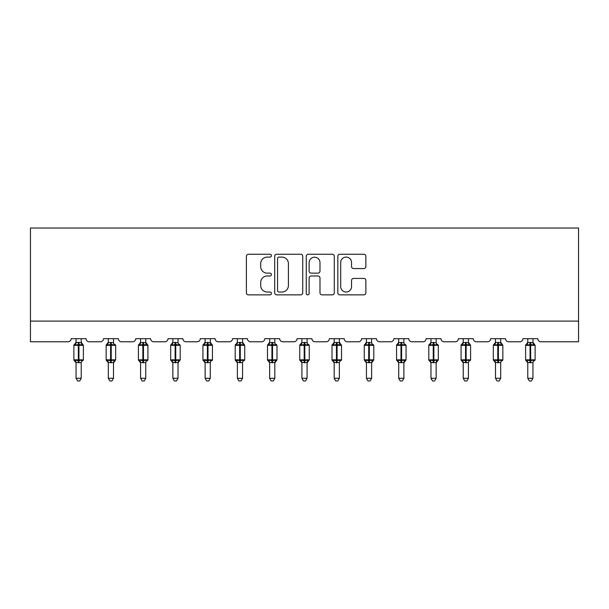 <?xml version="1.0" encoding="UTF-8"?>
<svg xmlns="http://www.w3.org/2000/svg" width="609" height="609" viewBox="0 0 609 609"><rect width="100%" height="100%" fill="white"/><g stroke="black" fill="none" stroke-linecap="round" stroke-linejoin="round"><path stroke-width="0.91" d="M271.408 255.681A1.424 1.424 0 0 0 269.985 254.257L248.419 254.257A2.033 2.033 0 0 0 246.386 256.29L246.386 292.83A2.033 2.033 0 0 0 248.419 294.863L269.985 294.863A1.424 1.424 0 0 0 271.408 293.439A1.424 1.424 0 0 0 269.985 292.023L267.199 292.023A6.493 6.493 0 0 1 260.698 285.522L260.698 282.477A6.493 6.493 0 0 1 267.199 275.984L269.985 275.984A1.424 1.424 0 0 0 271.408 274.56A1.424 1.424 0 0 0 269.985 273.137L267.199 273.137A6.493 6.493 0 0 1 260.698 266.643L260.698 263.598A6.493 6.493 0 0 1 267.199 257.105L269.985 257.105A1.424 1.424 0 0 0 271.408 255.681M363.832 268.569A2.033 2.033 0 0 0 365.864 266.544L365.864 256.29A2.033 2.033 0 0 0 363.832 254.257L339.875 254.257A2.033 2.033 0 0 0 337.843 256.29L337.843 292.83A2.033 2.033 0 0 0 339.875 294.863L363.832 294.863A2.033 2.033 0 0 0 365.864 292.83L365.864 280.452A2.033 2.033 0 0 0 363.832 278.42L353.578 278.42A2.033 2.033 0 0 0 351.553 280.452L351.553 286.588A5.428 5.428 0 0 1 346.118 292.023A5.428 5.428 0 0 1 340.69 286.588L340.69 262.532A5.428 5.428 0 0 1 346.118 257.105A5.428 5.428 0 0 1 351.553 262.532L351.553 266.544A2.033 2.033 0 0 0 353.578 268.569L363.832 268.569M578.55 321.095L578.55 228.025L30.45 228.025L30.45 341.778L68.094 341.778A3.106 3.106 0 0 0 71.192 338.68L86.09 338.68A3.106 3.106 0 0 0 89.188 341.778L100.356 341.778A3.106 3.106 0 0 0 103.461 338.68L118.352 338.68A3.106 3.106 0 0 0 121.457 341.778L132.625 341.778A3.106 3.106 0 0 0 135.723 338.68L150.621 338.68A3.106 3.106 0 0 0 153.719 341.778L164.887 341.778A3.106 3.106 0 0 0 167.993 338.68L182.883 338.68A3.106 3.106 0 0 0 185.989 341.778L197.156 341.778A3.106 3.106 0 0 0 200.254 338.68L215.152 338.68A3.106 3.106 0 0 0 218.25 341.778L229.418 341.778A3.106 3.106 0 0 0 232.524 338.68L247.414 338.68A3.106 3.106 0 0 0 250.52 341.778L261.687 341.778A3.106 3.106 0 0 0 264.786 338.68L279.683 338.68A3.106 3.106 0 0 0 282.782 341.778L293.949 341.778A3.106 3.106 0 0 0 297.055 338.68L311.945 338.68A3.106 3.106 0 0 0 315.051 341.778L326.218 341.778A3.106 3.106 0 0 0 329.317 338.68L344.214 338.68A3.106 3.106 0 0 0 347.313 341.778L358.48 341.778A3.106 3.106 0 0 0 361.586 338.68L376.476 338.68A3.106 3.106 0 0 0 379.582 341.778L390.75 341.778A3.106 3.106 0 0 0 393.848 338.68L408.746 338.68A3.106 3.106 0 0 0 411.844 341.778L423.011 341.778A3.106 3.106 0 0 0 426.117 338.68L441.007 338.68A3.106 3.106 0 0 0 444.113 341.778L455.281 341.778A3.106 3.106 0 0 0 458.379 338.68L473.277 338.68A3.106 3.106 0 0 0 476.375 341.778L487.543 341.778A3.106 3.106 0 0 0 490.648 338.68L505.539 338.68A3.106 3.106 0 0 0 508.644 341.778L519.812 341.778A3.106 3.106 0 0 0 522.91 338.68L537.808 338.68A3.106 3.106 0 0 0 540.906 341.778L578.55 341.778L578.55 321.095L30.45 321.095M302.726 256.29A2.033 2.033 0 0 0 300.694 254.257L276.737 254.257A2.033 2.033 0 0 0 274.705 256.29L274.705 292.83A2.033 2.033 0 0 0 276.737 294.863L300.694 294.863A2.033 2.033 0 0 0 302.726 292.83L302.726 256.29M308.306 254.257L332.263 254.257A2.033 2.033 0 0 1 334.295 256.29L334.295 292.83A2.033 2.033 0 0 1 332.263 294.863L322.009 294.863A2.033 2.033 0 0 1 319.984 292.83L319.984 278.016A2.033 2.033 0 0 0 317.951 275.984L311.146 275.984A2.033 2.033 0 0 0 309.121 278.016L309.121 293.439A1.424 1.424 0 0 1 307.697 294.863A1.424 1.424 0 0 1 306.274 293.439L306.274 256.29A2.033 2.033 0 0 1 308.306 254.257M278.968 257.105A1.424 1.424 0 0 0 277.552 258.521L277.552 290.6A1.424 1.424 0 0 0 278.968 292.023L281.914 292.023A6.493 6.493 0 0 0 288.407 285.522L288.407 263.598A6.493 6.493 0 0 0 281.914 257.105L278.968 257.105M319.984 262.631A5.428 5.428 0 0 0 314.548 257.204A5.428 5.428 0 0 0 309.121 262.631L309.121 271.112A2.033 2.033 0 0 0 311.146 273.137L317.951 273.137A2.033 2.033 0 0 0 319.984 271.112L319.984 262.631M81.225 342.57A2.276 2.17 180 0 0 82.421 344.481L81.979 345.143L78.949 344.42L75.303 345.143L74.564 344.374A1.035 1.035 0 0 0 73.887 345.349L73.887 359.828A1.035 1.035 0 0 0 74.564 360.794L75.303 360.033L78.333 360.756L81.979 360.033L82.421 360.695A2.276 2.17 -0 0 0 81.225 362.606L76.056 362.5L76.056 378.288L81.225 378.288L81.225 362.591M74.861 344.481A2.276 2.17 180 0 0 76.056 342.57L78.333 342.372L78.333 359.828L83.395 359.828L83.395 345.349L73.887 345.349L73.887 359.828L78.333 359.828L78.333 362.804M81.225 338.68L81.225 342.677L81.979 345.143M76.056 338.68L76.056 342.585M78.333 342.372L81.225 342.677L81.553 343.986M75.303 345.143L76.056 342.677M75.303 360.033L76.056 362.5M81.979 360.033L81.225 362.5M81.225 378.288L79.672 380.975L77.609 380.975L76.056 378.288M83.395 345.349L82.717 344.374A1.035 1.035 0 0 1 83.014 344.549M82.717 360.794L83.395 359.828A1.035 1.035 0 0 1 83.342 360.163M74.861 360.695L74.861 360.695A2.276 2.17 -0 0 1 76.056 362.606M113.495 342.57A2.276 2.17 180 0 0 114.69 344.481L114.241 345.143L111.219 344.42L107.572 345.143L106.826 344.374A1.035 1.035 0 0 0 106.149 345.349L106.149 359.828A1.035 1.035 0 0 0 106.826 360.794L106.149 359.828L115.664 359.828A1.035 1.035 0 0 1 115.611 360.163M108.318 362.934L106.826 360.794L107.572 360.033L110.594 360.756L114.241 360.033L114.69 360.695A2.276 2.17 -0 0 0 113.495 362.606L108.318 362.5L108.318 378.288L113.495 378.288L113.495 362.591M145.757 342.57A2.276 2.17 180 0 0 146.952 344.481L146.51 345.143L143.48 344.42L139.834 345.143L139.096 344.374A1.035 1.035 0 0 0 138.418 345.349L138.418 359.828A1.035 1.035 0 0 0 139.096 360.794L138.418 359.828L147.926 359.828L147.926 345.349L145.757 342.243L147.249 344.374A1.035 1.035 0 0 1 147.545 344.549M147.249 360.794L147.926 359.828A1.035 1.035 0 0 1 147.873 360.163M140.588 362.934L139.096 360.794L139.834 360.033L142.864 360.756L146.51 360.033L146.952 360.695A2.276 2.17 -0 0 0 145.757 362.606L140.588 362.5L140.588 378.288L145.757 378.288L145.757 362.591M114.987 360.794L113.495 362.934L115.664 359.828L115.664 345.349L106.149 345.349L108.318 342.243M113.495 338.68L113.495 342.677L114.241 345.143M107.123 344.481A2.276 2.17 180 0 0 108.318 342.57L113.495 342.677L113.822 343.986M108.318 338.68L108.318 342.585M107.572 345.143L108.318 342.677M107.572 360.033L108.318 362.5M114.241 360.033L113.495 362.5M113.495 378.288L111.942 380.975L109.871 380.975L108.318 378.288M145.757 338.68L145.757 342.677L146.51 345.143M139.392 344.481A2.276 2.17 180 0 0 140.588 342.57L145.757 342.677L146.084 343.986M140.588 338.68L140.588 342.585M139.834 345.143L140.588 342.677M139.834 360.033L140.588 362.5M146.51 360.033L145.757 362.5M145.757 378.288L144.204 380.975L142.141 380.975L140.588 378.288M178.026 342.57A2.276 2.17 180 0 0 179.221 344.481L178.772 345.143L175.75 344.42L172.103 345.143L171.357 344.374A1.035 1.035 0 0 0 170.68 345.349L170.68 359.828A1.035 1.035 0 0 0 171.357 360.794L170.68 359.828L180.195 359.828A1.035 1.035 0 0 1 180.135 360.163M172.849 362.934L171.357 360.794L172.103 360.033L175.126 360.756L178.772 360.033L179.221 360.695A2.276 2.17 -0 0 0 178.026 362.606L172.849 362.5L172.849 378.288L178.026 378.288L178.026 362.591M210.288 342.57A2.276 2.17 180 0 0 211.483 344.481L211.041 345.143L208.012 344.42L204.365 345.143L203.627 344.374A1.035 1.035 0 0 0 202.949 345.349L202.949 359.828A1.035 1.035 0 0 0 203.627 360.794L202.949 359.828L212.457 359.828L212.457 345.349L210.288 342.243L211.78 344.374A1.035 1.035 0 0 1 212.077 344.549M211.78 360.794L212.457 359.828A1.035 1.035 0 0 1 212.404 360.163M205.119 362.934L203.627 360.794L204.365 360.033L207.395 360.756L211.041 360.033L211.483 360.695A2.276 2.17 -0 0 0 210.288 362.606L205.119 362.5L205.119 378.288L210.288 378.288L210.288 362.591M179.518 360.794L178.026 362.934L180.195 359.828L180.195 345.349L170.68 345.349L172.849 342.243M178.026 338.68L178.026 342.677L178.772 345.143M171.654 344.481A2.276 2.17 180 0 0 172.849 342.57L178.026 342.677L178.353 343.986M172.849 338.68L172.849 342.585M172.103 345.143L172.849 342.677M172.103 360.033L172.849 362.5M178.772 360.033L178.026 362.5M178.026 378.288L176.473 380.975L174.402 380.975L172.849 378.288M210.288 338.68L210.288 342.677L211.041 345.143M203.924 344.481A2.276 2.17 180 0 0 205.119 342.57L210.288 342.677L210.615 343.986M205.119 338.68L205.119 342.585M204.365 345.143L205.119 342.677M204.365 360.033L205.119 362.5M211.041 360.033L210.288 362.5M210.288 378.288L208.735 380.975L206.672 380.975L205.119 378.288M242.557 342.57A2.276 2.17 180 0 0 243.752 344.481L243.303 345.143L240.281 344.42L236.635 345.143L235.889 344.374A1.035 1.035 0 0 0 235.211 345.349L235.211 359.828A1.035 1.035 0 0 0 235.889 360.794L235.211 359.828L244.727 359.828L244.727 345.349L242.557 342.243L244.049 344.374A1.035 1.035 0 0 1 244.346 344.549M244.049 360.794L244.727 359.828A1.035 1.035 0 0 1 244.666 360.163M237.381 362.934L235.889 360.794L236.635 360.033L239.657 360.756L243.303 360.033L243.752 360.695A2.276 2.17 -0 0 0 242.557 362.606L237.381 362.5L237.381 378.288L242.557 378.288L242.557 362.591M242.557 338.68L242.557 342.677L243.303 345.143M236.185 344.481A2.276 2.17 180 0 0 237.381 342.57L242.557 342.677L242.884 343.986M237.381 338.68L237.381 342.585M236.635 345.143L237.381 342.677M236.635 360.033L237.381 362.5M243.303 360.033L242.557 362.5M242.557 378.288L241.004 380.975L238.934 380.975L237.381 378.288M274.819 342.57A2.276 2.17 180 0 0 276.014 344.481L275.572 345.143L272.543 344.42L268.896 345.143L268.158 344.374A1.035 1.035 0 0 0 267.48 345.349L267.48 359.828A1.035 1.035 0 0 0 268.158 360.794L267.48 359.828L276.988 359.828A1.035 1.035 0 0 1 276.935 360.163M269.65 362.934L268.158 360.794L268.896 360.033L271.926 360.756L275.572 360.033L276.014 360.695A2.276 2.17 -0 0 0 274.819 362.606L269.65 362.5L269.65 378.288L274.819 378.288L274.819 362.591M276.311 360.794L274.819 362.934L276.988 359.828L276.988 345.349L267.48 345.349L269.65 342.243M274.819 338.68L274.819 342.677L275.572 345.143M268.455 344.481A2.276 2.17 180 0 0 269.65 342.57L274.819 342.677L275.146 343.986M269.65 338.68L269.65 342.585M268.896 345.143L269.65 342.677M268.896 360.033L269.65 362.5M275.572 360.033L274.819 362.5M274.819 378.288L273.266 380.975L271.203 380.975L269.65 378.288M307.088 342.57A2.276 2.17 180 0 0 308.283 344.481L307.834 345.143L304.812 344.42L301.166 345.143L300.42 344.374A1.035 1.035 0 0 0 299.742 345.349L299.742 359.828A1.035 1.035 0 0 0 300.42 360.794L299.742 359.828L309.258 359.828A1.035 1.035 0 0 1 309.197 360.163M301.912 362.934L300.42 360.794L301.166 360.033L304.188 360.756L307.834 360.033L308.283 360.695A2.276 2.17 -0 0 0 307.088 362.606L301.912 362.5L301.912 378.288L307.088 378.288L307.088 362.591M308.58 360.794L307.088 362.934L309.258 359.828L309.258 345.349L299.742 345.349L301.912 342.243M307.088 338.68L307.088 342.677L307.834 345.143M300.717 344.481A2.276 2.17 180 0 0 301.912 342.57L307.088 342.677L307.416 343.986M301.912 338.68L301.912 342.585M301.166 345.143L301.912 342.677M301.166 360.033L301.912 362.5M307.834 360.033L307.088 362.5M307.088 378.288L305.535 380.975L303.465 380.975L301.912 378.288M339.35 342.57A2.276 2.17 180 0 0 340.545 344.481L340.104 345.143L337.074 344.42L333.428 345.143L332.689 344.374A1.035 1.035 0 0 0 332.012 345.349L332.012 359.828A1.035 1.035 0 0 0 332.689 360.794L332.012 359.828L341.52 359.828L341.52 345.349L339.35 342.243L340.842 344.374A1.035 1.035 0 0 1 341.139 344.549M340.842 360.794L341.52 359.828A1.035 1.035 0 0 1 341.466 360.163M334.181 362.934L332.689 360.794L333.428 360.033L336.457 360.756L340.104 360.033L340.545 360.695A2.276 2.17 -0 0 0 339.35 362.606L334.181 362.5L334.181 378.288L339.35 378.288L339.35 362.591M339.35 338.68L339.35 342.677L340.104 345.143M332.986 344.481A2.276 2.17 180 0 0 334.181 342.57L339.35 342.677L339.677 343.986M334.181 338.68L334.181 342.585M333.428 345.143L334.181 342.677M333.428 360.033L334.181 362.5M340.104 360.033L339.35 362.5M339.35 378.288L337.797 380.975L335.734 380.975L334.181 378.288M371.619 342.57A2.276 2.17 180 0 0 372.815 344.481L372.365 345.143L369.343 344.42L365.697 345.143L364.951 344.374A1.035 1.035 0 0 0 364.273 345.349L364.273 359.828A1.035 1.035 0 0 0 364.951 360.794L364.273 359.828L373.789 359.828A1.035 1.035 0 0 1 373.728 360.163M366.443 362.934L364.951 360.794L365.697 360.033L368.719 360.756L372.365 360.033L372.815 360.695A2.276 2.17 -0 0 0 371.619 362.606L366.443 362.5L366.443 378.288L371.619 378.288L371.619 362.591M373.111 360.794L371.619 362.934L373.789 359.828L373.789 345.349L364.273 345.349L366.443 342.243M371.619 338.68L371.619 342.677L372.365 345.143M365.248 344.481A2.276 2.17 180 0 0 366.443 342.57L371.619 342.677L371.947 343.986M366.443 338.68L366.443 342.585M365.697 345.143L366.443 342.677M365.697 360.033L366.443 362.5M372.365 360.033L371.619 362.5M371.619 378.288L370.066 380.975L367.996 380.975L366.443 378.288M403.881 342.57A2.276 2.17 180 0 0 405.076 344.481L404.635 345.143L401.605 344.42L397.959 345.143L397.22 344.374A1.035 1.035 0 0 0 396.543 345.349L396.543 359.828A1.035 1.035 0 0 0 397.22 360.794L396.543 359.828L406.051 359.828A1.035 1.035 0 0 1 405.997 360.163M398.712 362.934L397.22 360.794L397.959 360.033L400.988 360.756L404.635 360.033L405.076 360.695A2.276 2.17 -0 0 0 403.881 362.606L398.712 362.5L398.712 378.288L403.881 378.288L403.881 362.591M405.373 360.794L403.881 362.934L406.051 359.828L406.051 345.349L396.543 345.349L398.712 342.243M403.881 338.68L403.881 342.677L404.635 345.143M397.517 344.481A2.276 2.17 180 0 0 398.712 342.57L403.881 342.677L404.209 343.986M398.712 338.68L398.712 342.585M397.959 345.143L398.712 342.677M397.959 360.033L398.712 362.5M404.635 360.033L403.881 362.5M403.881 378.288L402.328 380.975L400.265 380.975L398.712 378.288M436.151 342.57A2.276 2.17 180 0 0 437.346 344.481L436.897 345.143L433.874 344.42L430.228 345.143L429.482 344.374A1.035 1.035 0 0 0 428.805 345.349L428.805 359.828A1.035 1.035 0 0 0 429.482 360.794L428.805 359.828L438.32 359.828A1.035 1.035 0 0 1 438.259 360.163M430.974 362.934L429.482 360.794L430.228 360.033L433.25 360.756L436.897 360.033L437.346 360.695A2.276 2.17 -0 0 0 436.151 362.606L430.974 362.5L430.974 378.288L436.151 378.288L436.151 362.591M437.643 360.794L436.151 362.934L438.32 359.828L438.32 345.349L428.805 345.349L430.974 342.243M436.151 338.68L436.151 342.677L436.897 345.143M429.779 344.481A2.276 2.17 180 0 0 430.974 342.57L436.151 342.677L436.478 343.986M430.974 338.68L430.974 342.585M430.228 345.143L430.974 342.677M430.228 360.033L430.974 362.5M436.897 360.033L436.151 362.5M436.151 378.288L434.598 380.975L432.527 380.975L430.974 378.288M468.412 342.57A2.276 2.17 180 0 0 469.608 344.481L469.166 345.143L466.136 344.42L462.49 345.143L461.751 344.374A1.035 1.035 0 0 0 461.074 345.349L461.074 359.828A1.035 1.035 0 0 0 461.751 360.794L461.074 359.828L470.582 359.828L470.582 345.349L468.412 342.243L469.904 344.374A1.035 1.035 0 0 1 470.201 344.549M469.904 360.794L470.582 359.828A1.035 1.035 0 0 1 470.529 360.163M463.243 362.934L461.751 360.794L462.49 360.033L465.52 360.756L469.166 360.033L469.608 360.695A2.276 2.17 -0 0 0 468.412 362.606L463.243 362.5L463.243 378.288L468.412 378.288L468.412 362.591M468.412 338.68L468.412 342.677L469.166 345.143M462.048 344.481A2.276 2.17 180 0 0 463.243 342.57L468.412 342.677L468.74 343.986M463.243 338.68L463.243 342.585M462.49 345.143L463.243 342.677M462.49 360.033L463.243 362.5M469.166 360.033L468.412 362.5M468.412 378.288L466.859 380.975L464.796 380.975L463.243 378.288M500.682 342.57A2.276 2.17 180 0 0 501.877 344.481L501.428 345.143L498.406 344.42L494.759 345.143L494.013 344.374A1.035 1.035 0 0 0 493.336 345.349L493.336 359.828A1.035 1.035 0 0 0 494.013 360.794L493.336 359.828L502.851 359.828L502.851 345.349L500.682 342.243L502.174 344.374A1.035 1.035 0 0 1 502.471 344.549M502.174 360.794L502.851 359.828A1.035 1.035 0 0 1 502.79 360.163M495.505 362.934L494.013 360.794L494.759 360.033L497.781 360.756L501.428 360.033L501.877 360.695A2.276 2.17 -0 0 0 500.682 362.606L495.505 362.5L495.505 378.288L500.682 378.288L500.682 362.591M500.682 338.68L500.682 342.677L501.428 345.143M494.31 344.481A2.276 2.17 180 0 0 495.505 342.57L500.682 342.677L501.001 343.986M495.505 338.68L495.505 342.585M494.759 345.143L495.505 342.677M494.759 360.033L495.505 362.5M501.428 360.033L500.682 362.5M500.682 378.288L499.129 380.975L497.058 380.975L495.505 378.288M532.944 342.57A2.276 2.17 180 0 0 534.139 344.481L533.697 345.143L530.667 344.42L527.021 345.143L526.283 344.374A1.035 1.035 0 0 0 525.605 345.349L525.605 359.828A1.035 1.035 0 0 0 526.283 360.794L525.605 359.828L535.113 359.828L535.113 345.349L532.944 342.243L534.436 344.374A1.035 1.035 0 0 1 534.732 344.549M534.436 360.794L535.113 359.828A1.035 1.035 0 0 1 535.06 360.163M527.775 362.934L526.283 360.794L527.021 360.033L530.051 360.756L533.697 360.033L534.139 360.695A2.276 2.17 -0 0 0 532.944 362.606L527.775 362.5L527.775 378.288L532.944 378.288L532.944 362.591M532.944 338.68L532.944 342.677L533.697 345.143M526.579 344.481A2.276 2.17 180 0 0 527.775 342.57L532.944 342.677L533.271 343.986M527.775 338.68L527.775 342.585M527.021 345.143L527.775 342.677M527.021 360.033L527.775 362.5M533.697 360.033L532.944 362.5M532.944 378.288L531.391 380.975L529.328 380.975L527.775 378.288M78.949 362.804L78.949 342.372M110.594 342.372L110.594 362.804M111.219 362.804L111.219 342.372M108.318 362.606A2.276 2.17 -0 0 0 107.123 360.695M142.864 342.372L142.864 345.349L138.418 345.349L140.588 342.243M147.926 345.349L142.864 345.349L142.864 362.804M143.48 362.804L143.48 342.372M140.588 362.606A2.276 2.17 -0 0 0 139.392 360.695M175.126 342.372L175.126 362.804M175.75 362.804L175.75 342.372M172.849 362.606A2.276 2.17 -0 0 0 171.654 360.695M207.395 342.372L207.395 345.349L202.949 345.349L205.119 342.243M212.457 345.349L207.395 345.349L207.395 362.804M208.012 362.804L208.012 342.372M205.119 362.606A2.276 2.17 -0 0 0 203.924 360.695M239.657 342.372L239.657 345.349L235.211 345.349L237.381 342.243M244.727 345.349L239.657 345.349L239.657 362.804M240.281 362.804L240.281 342.372M237.381 362.606A2.276 2.17 -0 0 0 236.185 360.695M271.926 342.372L271.926 362.804M272.543 362.804L272.543 342.372M269.65 362.606A2.276 2.17 -0 0 0 268.455 360.695M304.188 342.372L304.188 362.804M304.812 362.804L304.812 342.372M301.912 362.606A2.276 2.17 -0 0 0 300.717 360.695M336.457 342.372L336.457 345.349L332.012 345.349L334.181 342.243M341.52 345.349L336.457 345.349L336.457 362.804M337.074 362.804L337.074 342.372M334.181 362.606A2.276 2.17 -0 0 0 332.986 360.695M368.719 342.372L368.719 362.804M369.343 362.804L369.343 342.372M366.443 362.606A2.276 2.17 -0 0 0 365.248 360.695M400.988 342.372L400.988 362.804M401.605 362.804L401.605 342.372M398.712 362.606A2.276 2.17 -0 0 0 397.517 360.695M433.25 342.372L433.25 362.804M433.874 362.804L433.874 342.372M430.974 362.606A2.276 2.17 -0 0 0 429.779 360.695M465.52 342.372L465.52 345.349L461.074 345.349L463.243 342.243M470.582 345.349L465.52 345.349L465.52 362.804M466.136 362.804L466.136 342.372M463.243 362.606A2.276 2.17 -0 0 0 462.048 360.695M497.781 342.372L497.781 345.349L493.336 345.349L495.505 342.243M502.851 345.349L497.781 345.349L497.781 362.804M498.406 362.804L498.406 342.372M495.505 362.606A2.276 2.17 -0 0 0 494.31 360.695M530.051 342.372L530.051 345.349L525.605 345.349L527.775 342.243M535.113 345.349L530.051 345.349L530.051 362.804M530.667 362.804L530.667 342.372M527.775 362.606A2.276 2.17 -0 0 0 526.579 360.695M73.887 345.349L76.056 342.243M82.717 344.374L81.225 342.243L82.717 344.374M73.887 359.828L76.056 362.934M114.987 344.374L115.664 345.349M106.149 359.828L106.149 345.349M138.418 359.828L138.418 345.349M179.518 344.374L180.195 345.349M170.68 359.828L170.68 345.349M202.949 359.828L202.949 345.349M235.211 359.828L235.211 345.349M276.311 344.374L276.988 345.349M267.48 359.828L267.48 345.349M308.58 344.374L309.258 345.349M299.742 359.828L299.742 345.349M332.012 359.828L332.012 345.349M373.111 344.374L373.789 345.349M364.273 359.828L364.273 345.349M405.373 344.374L406.051 345.349M396.543 359.828L396.543 345.349M437.643 344.374L438.32 345.349M428.805 359.828L428.805 345.349M461.074 359.828L461.074 345.349M493.336 359.828L493.336 345.349M525.605 359.828L525.605 345.349"/></g></svg>
